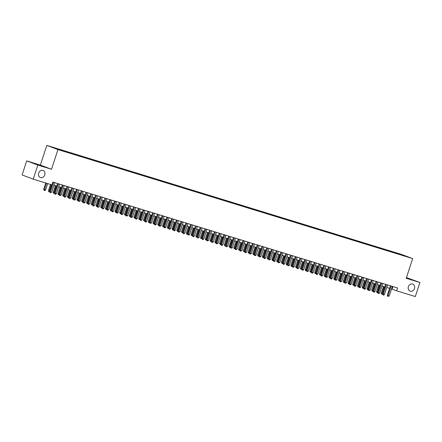 <?xml version="1.0" encoding="UTF-8"?>
<svg xmlns="http://www.w3.org/2000/svg" width="442" height="442" viewBox="0 0 442 442"><rect width="100%" height="100%" fill="white"/><g stroke="black" fill="none" stroke-linecap="round" stroke-linejoin="round"><path stroke-width="0.66" d="M44.769 174.938A3.79 3.182 -69.5 0 1 40.393 177.551A3.79 3.182 -69.5 0 1 38.681 173.071A3.79 3.182 -69.5 0 1 43.056 170.452A3.79 3.182 -69.5 0 1 44.769 174.938M414.463 288.549A3.79 3.182 -69.5 0 1 410.093 291.162A3.79 3.182 -69.5 0 1 408.375 286.681A3.79 3.182 -69.5 0 1 412.751 284.068A3.79 3.182 -69.5 0 1 414.463 288.549M61.002 150.468L58.233 149.518L61.002 150.468M26.697 160.894L37.841 165.07L51.51 169.269L40.366 165.098L26.697 160.894L22.1 174.96L33.244 179.137L51.907 184.872L52.825 182.06L397.557 288.002L396.64 290.814L415.303 296.549L419.9 282.482L406.452 277.598M40.366 165.098L46.802 145.407L401.524 254.415L412.668 258.587L57.946 149.578L46.802 145.407M406.734 256.587L409.414 257.509L406.701 256.697M397.756 253.929L397.673 253.454L395.562 252.664L55.112 148.037L51.99 147.219L56.565 148.937L63.908 151.33L402.137 255.272M397.673 253.454L402.905 255.062L407.48 256.774L402.253 255.167M37.841 165.07L33.244 179.137M51.51 169.269L57.946 149.578M412.668 258.587L406.231 278.283L419.9 282.482M391.529 288.935L396.64 290.814M53.93 185.192L56.731 186.049M58.687 186.651L61.482 187.513M63.438 188.11L66.239 188.972M68.195 189.574L70.996 190.436M72.952 191.032L75.748 191.894M77.704 192.497L80.505 193.358M82.461 193.955L85.256 194.817M87.218 195.419L90.013 196.276M91.969 196.878L94.77 197.74M96.726 198.342L99.522 199.198M101.478 199.801L104.279 200.662M106.235 201.265L109.036 202.121M110.992 202.723L113.787 203.585M115.743 204.187L118.544 205.044M120.5 205.646L123.296 206.508M125.257 207.11L128.053 207.967M130.009 208.569L132.81 209.431M134.766 210.033L137.561 210.889M139.517 211.491L142.318 212.353M144.274 212.956L147.07 213.812M149.031 214.414L151.827 215.276M153.783 215.878L156.584 216.735M158.54 217.337L161.336 218.199M163.297 218.801L166.093 219.657M168.048 220.26L170.85 221.122M172.805 221.718L175.601 222.58M177.557 223.182L180.358 224.044M182.314 224.641L185.11 225.503M187.071 226.105L189.867 226.967M191.822 227.564L194.624 228.426M196.579 229.028L199.375 229.89M201.331 230.486L204.132 231.348M206.088 231.951L208.889 232.807M210.845 233.409L213.641 234.271M215.597 234.873L218.398 235.73M220.354 236.332L223.149 237.194M225.111 237.796L227.906 238.652M229.862 239.255L232.663 240.117M234.619 240.719L237.415 241.575M239.371 242.177L242.172 243.039M244.128 243.641L246.929 244.498M248.885 245.1L251.68 245.962M253.636 246.564L256.437 247.421M258.393 248.023L261.189 248.885M263.15 249.487L265.946 250.343M267.902 250.945L270.703 251.807M272.659 252.41L275.454 253.266M277.41 253.868L280.211 254.73M282.167 255.327L284.963 256.189M286.924 256.791L289.72 257.653M291.676 258.25L294.477 259.111M296.433 259.714L299.228 260.576M301.184 261.172L303.986 262.034M305.941 262.636L308.743 263.498M310.698 264.095L313.494 264.957M315.45 265.559L318.251 266.416M320.207 267.018L323.003 267.88M324.964 268.482L327.76 269.338M329.715 269.94L332.517 270.802M334.472 271.405L337.268 272.261M339.224 272.863L342.025 273.725M343.981 274.327L346.782 275.184M348.738 275.786L351.534 276.648M353.489 277.25L356.291 278.106M358.247 278.709L361.042 279.571M363.004 280.173L365.799 281.029M367.755 281.631L370.556 282.493M372.512 283.095L375.308 283.952M377.264 284.554L380.065 285.416M382.021 286.018L384.816 286.875M386.778 287.477L389.573 288.339M392.949 286.582L392.12 289.118M395.386 253.2L395.562 252.664M57.217 148.827L57.278 149.153M390.402 285.797L387.264 295.411L388.015 295.692L391.17 286.035M389.203 296.057L387.905 296.449L388.015 295.692L389.203 296.057L392.358 286.399M387.905 296.449L387.264 295.411M383.429 286.449L381.236 293.151L382.612 293.626M384.197 286.687L381.882 294.19L381.236 293.151M382.595 294.184L381.882 294.19M385.651 284.339L382.507 293.947L383.258 294.228L386.418 284.576M384.446 294.599L383.628 295.134L383.153 294.985L383.258 294.228L384.446 294.599L387.606 284.941M383.153 294.985L382.507 293.947M380.893 282.88L377.75 292.488L378.507 292.77L381.661 283.112M379.695 293.134L378.396 293.527L378.507 292.77L379.695 293.134L382.849 283.477M378.396 293.527L377.75 292.488M376.136 281.416L372.998 291.024L373.75 291.306L376.904 281.653M374.938 291.676L374.12 292.212L373.639 292.063L373.75 291.306L374.938 291.676L378.098 282.018M373.639 292.063L372.998 291.024M371.385 279.957L368.241 289.565L368.993 289.847L372.153 280.189M370.186 290.212L368.888 290.604L368.993 289.847L370.186 290.212L373.341 280.554M368.888 290.604L368.241 289.565M378.672 284.985L376.485 291.692L377.855 292.168M379.44 285.223L377.125 292.731L376.485 291.692M377.838 292.72L377.125 292.731M373.921 283.526L371.728 290.228L373.103 290.703M374.689 283.764L372.374 291.267L371.728 290.228M373.087 291.261L372.374 291.267M369.164 282.062L366.976 288.77L368.346 289.245M369.932 282.3L367.617 289.808L366.976 288.77M368.33 289.797L367.617 289.808M364.412 280.604L362.219 287.311L363.595 287.781M365.18 280.841L362.865 288.344L362.219 287.311M363.573 288.339L362.865 288.344M366.628 278.493L363.49 288.101L364.241 288.388L367.396 278.731M365.429 288.753L364.606 289.289L364.131 289.14L364.241 288.388L365.429 288.753L368.584 279.095M364.131 289.14L363.49 288.101M359.655 279.14L357.462 285.847L358.838 286.322M360.423 279.377L358.108 286.886L357.462 285.847M358.821 286.88L358.108 286.886M361.871 277.035L358.733 286.643L359.484 286.924L362.639 277.267M360.672 287.289L359.379 287.681L359.484 286.924L360.672 287.289L363.832 277.631M359.379 287.681L358.733 286.643M354.898 277.681L352.71 284.388L354.081 284.858M355.666 277.919L353.351 285.427L352.71 284.388M354.064 285.416L353.351 285.427M357.119 275.57L353.976 285.184L354.733 285.466L357.887 275.808M355.921 285.83L355.097 286.366L354.622 286.217L354.733 285.466L355.921 285.83L359.075 276.173M354.622 286.217L353.976 285.184M350.147 276.222L347.953 282.924L349.329 283.399M350.915 276.454L348.6 283.963L347.953 282.924M349.307 283.957L348.6 283.963M352.362 274.112L349.224 283.72L349.976 284.002L353.13 274.344M351.163 284.366L349.865 284.758L349.976 284.002L351.163 284.366L354.318 274.709M349.865 284.758L349.224 283.72M345.39 274.758L343.196 281.466L344.572 281.935M346.158 274.996L343.843 282.504L343.196 281.466M344.556 282.493L343.843 282.504M347.611 272.648L344.467 282.261L345.219 282.543L348.379 272.885M346.412 282.908L345.114 283.3L345.219 282.543L346.412 282.908L349.567 273.25M345.114 283.3L344.467 282.261M342.854 271.189L339.71 280.797L340.467 281.079L343.622 271.421M341.655 281.443L340.357 281.836L340.467 281.079L341.655 281.443L344.81 271.791M340.357 281.836L339.71 280.797M338.097 269.725L334.959 279.338L335.71 279.62L338.865 269.963M336.898 279.985L335.605 280.377L335.71 279.62L336.898 279.985L340.058 270.327M335.605 280.377L334.959 279.338M333.345 268.266L330.202 277.874L330.959 278.156L334.113 268.498M332.146 278.521L331.323 279.062L330.848 278.913L330.959 278.156L332.146 278.521L335.301 268.869M330.848 278.913L330.202 277.874M328.588 266.802L325.45 276.416L326.202 276.698L329.356 267.04M327.389 277.062L326.091 277.454L326.202 276.698L327.389 277.062L330.544 267.404M326.091 277.454L325.45 276.416M323.837 265.344L320.693 274.952L321.444 275.233L324.605 265.576M322.632 275.598L321.815 276.139L321.34 275.99L321.444 275.233L322.632 275.598L325.793 265.946M321.34 275.99L320.693 274.952M319.08 263.88L315.936 273.493L316.693 273.775L319.848 264.117M317.881 274.139L316.582 274.532L316.693 273.775L317.881 274.139L321.036 264.482M316.582 274.532L315.936 273.493M314.323 262.421L311.185 272.029L311.936 272.311L315.091 262.659M313.124 272.675L312.301 273.217L311.825 273.068L311.936 272.311L313.124 272.675L316.279 263.023M311.825 273.068L311.185 272.029M309.571 260.957L306.428 270.57L307.179 270.852L310.339 261.194M308.372 271.217L307.074 271.609L307.179 270.852L308.372 271.217L311.527 261.559M307.074 271.609L306.428 270.57M304.814 259.498L301.676 269.106L302.427 269.388L305.582 259.736M303.615 269.753L302.792 270.294L302.317 270.145L302.427 269.388L303.615 269.753L306.77 260.1M302.317 270.145L301.676 269.106M300.057 258.034L296.919 267.648L297.67 267.929L300.825 258.272M298.858 268.294L297.565 268.686L297.67 267.929L298.858 268.294L302.019 258.636M297.565 268.686L296.919 267.648M295.306 256.575L292.162 266.183L292.919 266.465L296.074 256.813M294.107 266.83L293.284 267.371L292.808 267.222L292.919 266.465L294.107 266.83L297.262 257.178M292.808 267.222L292.162 266.183M340.633 273.3L338.445 280.001L339.821 280.477M341.401 273.532L339.086 281.04L338.445 280.001M339.799 281.035L339.086 281.04M335.881 271.836L333.688 278.543L335.064 279.012M336.649 272.073L334.334 279.582L333.688 278.543M335.047 279.571L334.334 279.582M331.124 270.377L328.936 277.079L330.307 277.554M331.892 270.609L329.577 278.117L328.936 277.079M330.29 278.112L329.577 278.117M326.373 268.913L324.179 275.62L325.555 276.09M327.141 269.15L324.826 276.659L324.179 275.62M325.533 276.648L324.826 276.659M321.616 267.454L319.422 274.156L320.798 274.631M322.384 267.686L320.069 275.195L319.422 274.156M320.781 275.189L320.069 275.195M316.859 265.99L314.671 272.697L316.041 273.167M317.627 266.228L315.312 273.736L314.671 272.697M316.024 273.725L315.312 273.736M312.107 264.531L309.914 271.233L311.29 271.708M312.875 264.764L310.56 272.272L309.914 271.233M311.273 272.266L310.56 272.272M307.35 263.067L305.157 269.775L306.533 270.244M308.118 263.305L305.803 270.813L305.157 269.775M306.516 270.802L305.803 270.813M302.593 261.609L300.405 268.311L301.781 268.786M303.361 261.841L301.052 269.349L300.405 268.311M301.759 269.344L301.052 269.349M297.842 260.145L295.648 266.852L297.024 267.322M298.61 260.382L296.295 267.891L295.648 266.852M297.007 267.88L296.295 267.891M293.085 258.686L290.897 265.388L292.267 265.863M293.853 258.924L291.538 266.427L290.897 265.388M292.25 266.421L291.538 266.427M288.333 257.222L286.14 263.929L287.515 264.399M289.101 257.459L286.786 264.968L286.14 263.929M287.493 264.957L286.786 264.968M290.549 255.111L287.411 264.725L288.162 265.007L291.317 255.349M289.35 265.371L288.051 265.764L288.162 265.007L289.35 265.371L292.505 255.714M288.051 265.764L287.411 264.725M285.797 253.653L282.653 263.261L283.405 263.543L286.565 253.89M284.593 263.913L283.775 264.449L283.3 264.299L283.405 263.543L284.593 263.913L287.753 254.255M283.3 264.299L282.653 263.261M281.04 252.189L277.896 261.802L278.653 262.084L281.808 252.426M279.841 262.449L278.543 262.841L278.653 262.084L279.841 262.449L282.996 252.791M278.543 262.841L277.896 261.802M276.283 250.73L273.145 260.338L273.896 260.62L277.051 250.968M275.084 260.99L274.267 261.526L273.786 261.377L273.896 260.62L275.084 260.99L278.239 251.332M273.786 261.377L273.145 260.338M283.576 255.763L281.383 262.465L282.758 262.94M284.344 256.001L282.029 263.504L281.383 262.465M282.742 263.498L282.029 263.504M278.819 254.299L276.631 261.007L278.001 261.482M279.587 254.537L277.272 262.045L276.631 261.007M277.985 262.034L277.272 262.045M274.068 252.841L271.874 259.542L273.25 260.018M274.836 253.078L272.521 260.581L271.874 259.542M273.233 260.576L272.521 260.581M269.311 251.376L267.117 258.084L268.493 258.559M270.079 251.614L267.764 259.123L267.117 258.084M268.476 259.111L267.764 259.123M271.532 249.271L268.388 258.879L269.139 259.161L272.3 249.503M270.333 259.526L269.034 259.918L269.139 259.161L270.333 259.526L273.488 249.868M269.034 259.918L268.388 258.879M264.559 249.918L262.366 256.62L263.741 257.095M265.327 250.155L263.012 257.658L262.366 256.62M263.719 257.653L263.012 257.658M266.775 247.807L263.636 257.415L264.388 257.697L267.543 248.045M265.576 258.067L264.752 258.603L264.277 258.454L264.388 257.697L265.576 258.067L268.73 248.41M264.277 258.454L263.636 257.415M259.802 248.454L257.609 255.161L258.984 255.636M260.57 248.691L258.255 256.2L257.609 255.161M258.968 256.189L258.255 256.2M262.018 246.349L258.879 255.957L259.631 256.238L262.786 246.581M260.819 256.603L259.526 256.995L259.631 256.238L260.819 256.603L263.979 246.945M259.526 256.995L258.879 255.957M255.045 246.995L252.857 253.702L254.227 254.172M255.813 247.233L253.498 254.736L252.857 253.702M254.211 254.73L253.498 254.736M257.266 244.885L254.122 254.493L254.879 254.78L258.034 245.122M256.067 255.144L255.244 255.68L254.769 255.531L254.879 254.78L256.067 255.144L259.222 245.487M254.769 255.531L254.122 254.493M250.294 245.531L248.1 252.238L249.476 252.713M251.062 245.769L248.747 253.277L248.1 252.238M249.454 253.272L248.747 253.277M252.509 243.426L249.371 253.034L250.122 253.316L253.277 243.658M251.31 253.68L250.012 254.073L250.122 253.316L251.31 253.68L254.465 244.023M250.012 254.073L249.371 253.034M245.537 244.072L243.343 250.78L244.719 251.249M246.304 244.31L243.99 251.818L243.343 250.78M244.702 251.807L243.99 251.818M247.758 241.962L244.614 251.575L245.365 251.857L248.526 242.199M246.559 252.222L245.735 252.758L245.26 252.609L245.365 251.857L246.559 252.222L249.713 242.564M245.26 252.609L244.614 251.575M240.78 242.614L238.592 249.316L239.967 249.791M241.547 242.846L239.232 250.354L238.592 249.316M239.945 250.349L239.232 250.354M243.001 240.503L239.857 250.111L240.614 250.393L243.769 240.735M241.802 250.758L240.503 251.15L240.614 250.393L241.802 250.758L244.956 241.1M240.503 251.15L239.857 250.111M236.028 241.15L233.835 247.857L235.21 248.327M236.796 241.387L234.481 248.896L233.835 247.857M235.194 248.885L234.481 248.896M238.244 239.039L235.105 248.653L235.857 248.934L239.012 239.277M237.045 249.299L235.752 249.691L235.857 248.934L237.045 249.299L240.205 239.641M235.752 249.691L235.105 248.653M231.271 239.691L229.083 246.393L230.453 246.868M232.039 239.923L229.724 247.432L229.083 246.393M230.437 247.426L229.724 247.432M233.492 237.581L230.348 247.188L231.1 247.47L234.26 237.813M232.293 247.835L230.995 248.227L231.1 247.47L232.293 247.835L235.448 238.183M230.995 248.227L230.348 247.188M226.519 238.227L224.326 244.934L225.702 245.404M227.287 238.465L224.972 245.973L224.326 244.934M225.68 245.962L224.972 245.973M228.735 236.116L225.597 245.73L226.348 246.012L229.503 236.354M227.536 246.376L226.238 246.769L226.348 246.012L227.536 246.376L230.691 236.719M226.238 246.769L225.597 245.73M221.762 236.768L219.569 243.47L220.945 243.945M222.53 237L220.215 244.509L219.569 243.47M220.928 244.503L220.215 244.509M223.978 234.658L220.84 244.266L221.591 244.548L224.751 234.89M222.779 244.912L221.961 245.454L221.486 245.304L221.591 244.548L222.779 244.912L225.939 235.26M221.486 245.304L220.84 244.266M217.005 235.304L214.818 242.012L216.188 242.481M217.773 235.542L215.458 243.05L214.818 242.012M216.171 243.039L215.458 243.05M219.226 233.194L216.083 242.807L216.84 243.089L219.994 233.431M218.028 243.454L216.729 243.846L216.84 243.089L218.028 243.454L221.182 233.796M216.729 243.846L216.083 242.807M212.254 233.846L210.06 240.547L211.436 241.023M213.022 234.078L210.707 241.586L210.06 240.547M211.42 241.581L210.707 241.586M214.469 231.735L211.331 241.343L212.083 241.625L215.237 231.967M213.271 241.989L212.447 242.531L211.972 242.382L212.083 241.625L213.271 241.989L216.425 232.337M211.972 242.382L211.331 241.343M207.497 232.382L205.303 239.089L206.679 239.558M208.265 232.619L205.95 240.128L205.303 239.089M206.663 240.117L205.95 240.128M209.718 230.271L206.574 239.884L207.326 240.166L210.486 230.509M208.519 240.531L207.221 240.923L207.326 240.166L208.519 240.531L211.674 230.873M207.221 240.923L206.574 239.884M202.74 230.923L200.552 237.625L201.928 238.1M203.508 231.155L201.193 238.663L200.552 237.625M201.906 238.658L201.193 238.663M204.961 228.812L201.817 238.42L202.574 238.702L205.729 229.05M203.762 239.067L202.939 239.608L202.464 239.459L202.574 238.702L203.762 239.067L206.917 229.415M202.464 239.459L201.817 238.42M197.988 229.459L195.795 236.166L197.171 236.636M198.756 229.696L196.441 237.205L195.795 236.166M197.154 237.194L196.441 237.205M200.204 227.348L197.066 236.962L197.817 237.243L200.972 227.586M199.005 237.608L197.712 238L197.817 237.243L199.005 237.608L202.165 227.95M197.712 238L197.066 236.962M193.231 228L191.043 234.702L192.414 235.177M193.999 228.232L191.684 235.741L191.043 234.702M192.397 235.735L191.684 235.741M195.452 225.89L192.309 235.498L193.066 235.779L196.22 226.127M194.253 236.144L193.43 236.685L192.955 236.536L193.066 235.779L194.253 236.144L197.408 226.492M192.955 236.536L192.309 235.498M188.48 226.536L186.286 233.243L187.662 233.713M189.248 226.774L186.933 234.282L186.286 233.243M187.64 234.271L186.933 234.282M190.695 224.425L187.557 234.039L188.309 234.321L191.463 224.663M189.496 234.685L188.198 235.078L188.309 234.321L189.496 234.685L192.651 225.028M188.198 235.078L187.557 234.039M183.723 225.077L181.529 231.779L182.905 232.254M184.491 225.315L182.176 232.818L181.529 231.779M182.889 232.812L182.176 232.818M185.944 222.967L182.8 232.575L183.552 232.857L186.712 223.204M184.739 233.221L183.922 233.763L183.447 233.614L183.552 232.857L184.739 233.221L187.9 223.569M183.447 233.614L182.8 232.575M178.966 223.613L176.778 230.321L178.148 230.79M179.734 223.851L177.419 231.359L176.778 230.321M178.132 231.348L177.419 231.359M181.187 221.503L178.043 231.116L178.8 231.398L181.955 221.74M179.988 231.763L178.69 232.155L178.8 231.398L179.988 231.763L183.143 222.105M178.69 232.155L178.043 231.116M174.214 222.155L172.021 228.857L173.397 229.332M174.982 222.392L172.667 229.895L172.021 228.857M173.38 229.89L172.667 229.895M176.43 220.044L173.292 229.652L174.043 229.934L177.198 220.282M175.231 230.304L174.413 230.84L173.933 230.691L174.043 229.934L175.231 230.304L178.386 220.646M173.933 230.691L173.292 229.652M169.457 220.691L167.264 227.398L168.64 227.873M170.225 220.928L167.91 228.437L167.264 227.398M168.623 228.426L167.91 228.437M171.678 218.58L168.535 228.194L169.286 228.475L172.446 218.818M170.479 228.84L169.181 229.232L169.286 228.475L170.479 228.84L173.634 219.182M169.181 229.232L168.535 228.194M164.7 219.232L162.512 225.934L163.888 226.409M165.474 219.47L163.159 226.973L162.512 225.934M163.866 226.967L163.159 226.973M166.921 217.121L163.783 226.729L164.535 227.011L167.689 217.359M165.722 227.381L164.899 227.917L164.424 227.768L164.535 227.011L165.722 227.381L168.877 217.724M164.424 227.768L163.783 226.729M159.949 217.768L157.755 224.475L159.131 224.95M160.717 218.005L158.402 225.514L157.755 224.475M159.114 225.503L158.402 225.514M162.164 215.663L159.026 225.271L159.777 225.553L162.932 215.895M160.965 225.917L159.672 226.31L159.777 225.553L160.965 225.917L164.126 216.26M159.672 226.31L159.026 225.271M155.192 216.309L153.004 223.011L154.374 223.486M155.96 216.547L153.645 224.05L153.004 223.011M154.357 224.044L153.645 224.05M157.413 214.199L154.269 223.807L155.026 224.088L158.181 214.436M156.214 224.459L155.391 224.995L154.915 224.845L155.026 224.088L156.214 224.459L159.369 214.801M154.915 224.845L154.269 223.807M150.44 214.845L148.247 221.553L149.623 222.028M151.208 215.083L148.893 222.591L148.247 221.553M149.6 222.58L148.893 222.591M152.656 212.74L149.518 222.348L150.269 222.63L153.424 212.972M151.457 222.995L150.158 223.387L150.269 222.63L151.457 222.995L154.612 213.337M150.158 223.387L149.518 222.348M145.683 213.387L143.49 220.094L144.865 220.564M146.451 213.624L144.136 221.127L143.49 220.094M144.849 221.122L144.136 221.127M147.904 211.276L144.761 220.884L145.512 221.171L148.672 211.514M146.7 221.536L145.882 222.072L145.407 221.923L145.512 221.171L146.7 221.536L149.86 211.878M145.407 221.923L144.761 220.884M140.926 211.922L138.738 218.63L140.108 219.105M141.694 212.16L139.379 219.668L138.738 218.63M140.092 219.663L139.379 219.668M143.147 209.817L140.004 219.425L140.76 219.707L143.915 210.049M141.948 220.072L140.65 220.464L140.76 219.707L141.948 220.072L145.103 210.414M140.65 220.464L140.004 219.425M136.175 210.464L133.981 217.171L135.357 217.641M136.943 210.701L134.628 218.21L133.981 217.171M135.34 218.199L134.628 218.21M138.39 208.353L135.252 217.967L136.003 218.249L139.158 208.591M137.191 218.613L136.374 219.149L135.893 219L136.003 218.249L137.191 218.613L140.346 208.956M135.893 219L135.252 217.967M131.418 209.005L129.224 215.707L130.6 216.182M132.186 209.237L129.871 216.746L129.224 215.707M130.583 216.74L129.871 216.746M133.639 206.895L130.495 216.503L131.246 216.784L134.407 207.127M132.44 217.149L131.141 217.541L131.246 216.784L132.44 217.149L135.595 207.491M131.141 217.541L130.495 216.503M126.666 207.541L124.473 214.248L125.848 214.718M127.434 207.779L125.119 215.287L124.473 214.248M125.826 215.276L125.119 215.287M128.882 205.431L125.743 215.044L126.495 215.326L129.65 205.668M127.683 215.69L126.384 216.083L126.495 215.326L127.683 215.69L130.838 206.033M126.384 216.083L125.743 215.044M121.909 206.083L119.716 212.784L121.091 213.259M122.677 206.315L120.362 213.823L119.716 212.784M121.075 213.817L120.362 213.823M124.125 203.972L120.986 213.58L121.738 213.862L124.893 204.204M122.926 214.226L121.633 214.619L121.738 213.862L122.926 214.226L126.086 204.574M121.633 214.619L120.986 213.58M117.152 204.618L114.964 211.326L116.334 211.795M117.92 204.856L115.605 212.364L114.964 211.326M116.318 212.353L115.605 212.364M119.373 202.508L116.229 212.121L116.986 212.403L120.141 202.745M118.174 212.768L116.876 213.16L116.986 212.403L118.174 212.768L121.329 203.11M116.876 213.16L116.229 212.121M112.401 203.16L110.207 209.862L111.583 210.337M113.169 203.392L110.854 210.9L110.207 209.862M111.561 210.895L110.854 210.9M114.616 201.049L111.478 210.657L112.229 210.939L115.384 201.281M113.417 211.304L112.594 211.845L112.119 211.696L112.229 210.939L113.417 211.304L116.572 201.651M112.119 211.696L111.478 210.657M107.644 201.696L105.45 208.403L106.826 208.873M108.412 201.933L106.097 209.442L105.45 208.403M106.809 209.431L106.097 209.442M109.865 199.585L106.721 209.199L107.472 209.48L110.633 199.823M108.666 209.845L107.367 210.237L107.472 209.48L108.666 209.845L111.82 200.187M107.367 210.237L106.721 209.199M102.887 200.237L100.699 206.939L102.074 207.414M103.655 200.469L101.34 207.978L100.699 206.939M102.052 207.972L101.34 207.978M105.108 198.127L101.964 207.734L102.721 208.016L105.876 198.359M103.909 208.381L103.085 208.922L102.61 208.773L102.721 208.016L103.909 208.381L107.063 198.729M102.61 208.773L101.964 207.734M98.135 198.773L95.942 205.48L97.317 205.95M98.903 199.01L96.588 206.519L95.942 205.48M97.301 206.508L96.588 206.519M100.351 196.662L97.212 206.276L97.964 206.558L101.119 196.9M99.152 206.922L97.859 207.315L97.964 206.558L99.152 206.922L102.312 197.265M97.859 207.315L97.212 206.276M93.378 197.314L91.19 204.016L92.56 204.491M94.146 197.546L91.831 205.055L91.19 204.016M92.544 205.049L91.831 205.055M95.599 195.204L92.455 204.812L93.212 205.094L96.367 195.441M94.4 205.458L93.577 206L93.102 205.85L93.212 205.094L94.4 205.458L97.555 195.806M93.102 205.85L92.455 204.812M88.627 195.85L86.433 202.558L87.809 203.027M89.395 196.088L87.08 203.596L86.433 202.558M87.787 203.585L87.08 203.596M90.842 193.74L87.704 203.353L88.455 203.635L91.61 193.977M89.643 204L88.345 204.392L88.455 203.635L89.643 204L92.798 194.342M88.345 204.392L87.704 203.353M83.87 194.392L81.676 201.093L83.052 201.569M84.637 194.624L82.323 202.132L81.676 201.093M83.035 202.127L82.323 202.132M86.091 192.281L82.947 201.889L83.698 202.171L86.859 192.519M84.886 202.535L84.068 203.077L83.593 202.928L83.698 202.171L84.886 202.535L88.046 192.883M83.593 202.928L82.947 201.889M79.112 192.927L76.925 199.635L78.295 200.104M79.88 193.165L77.565 200.674L76.925 199.635M78.278 200.662L77.565 200.674M81.334 190.817L78.19 200.43L78.947 200.712L82.102 191.054M80.135 201.077L78.836 201.469L78.947 200.712L80.135 201.077L83.289 191.419M78.836 201.469L78.19 200.43M74.361 191.469L72.168 198.171L73.543 198.646M75.129 191.706L72.814 199.209L72.168 198.171M73.527 199.204L72.814 199.209M76.576 189.358L73.438 198.966L74.19 199.248L77.344 189.596M75.378 199.613L74.554 200.154L74.079 200.005L74.19 199.248L75.378 199.613L78.532 189.961M74.079 200.005L73.438 198.966M69.604 190.005L67.411 196.712L68.786 197.182M70.372 190.242L68.057 197.751L67.411 196.712M68.77 197.74L68.057 197.751M71.825 187.894L68.681 197.508L69.433 197.789L72.593 188.132M70.626 198.154L69.328 198.546L69.433 197.789L70.626 198.154L73.781 188.496M69.328 198.546L68.681 197.508M64.847 188.546L62.659 195.248L64.035 195.723M65.615 188.784L63.3 196.287L62.659 195.248M64.013 196.281L63.3 196.287M67.068 186.436L63.93 196.044L64.681 196.325L67.836 186.673M65.869 196.696L65.046 197.231L64.571 197.082L64.681 196.325L65.869 196.696L69.024 187.038M64.571 197.082L63.93 196.044M60.095 187.082L57.902 193.789L59.278 194.265M60.863 187.32L58.548 194.828L57.902 193.789M59.261 194.817L58.548 194.828M62.311 184.971L59.173 194.585L59.924 194.867L63.079 185.209M61.112 195.231L59.819 195.624L59.924 194.867L61.112 195.231L64.272 185.574M59.819 195.624L59.173 194.585M55.338 185.623L53.151 192.325L54.521 192.8M56.106 185.861L53.791 193.364L53.151 192.325M54.504 193.358L53.791 193.364M57.559 183.513L54.416 193.121L55.173 193.403L58.327 183.75M56.361 193.773L55.537 194.309L55.062 194.16L55.173 193.403L56.361 193.773L59.515 184.115M55.062 194.16L54.416 193.121M50.493 184.436L48.393 190.867L49.769 191.342M51.261 184.673L49.04 191.905L48.393 190.867M49.747 191.894L49.04 191.905M51.885 184.867L49.664 191.662L50.416 191.944L53.57 182.286M51.604 192.309L50.305 192.701L50.416 191.944L51.604 192.309L54.758 182.651M50.305 192.701L49.664 191.662M45.741 182.977L43.636 189.403L44.393 189.69L45.581 190.054L47.697 183.579M46.509 183.215L44.283 190.441L43.636 189.403M45.581 190.054L44.758 190.59L44.283 190.441"/></g></svg>
